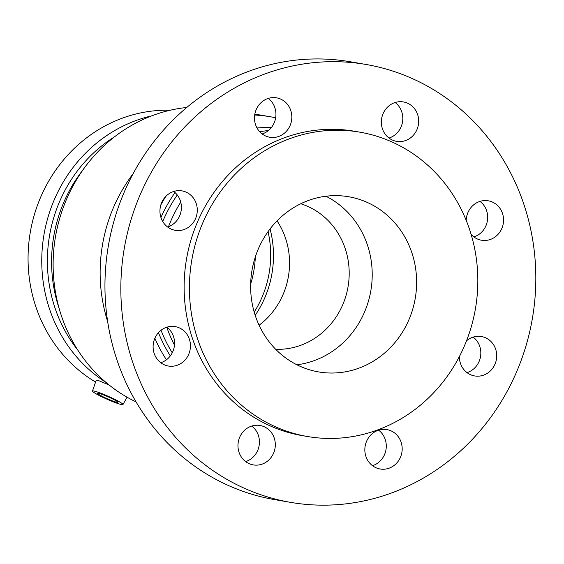 <?xml version="1.0" encoding="UTF-8"?>
<svg xmlns="http://www.w3.org/2000/svg" width="564" height="564" viewBox="0 0 564 564"><rect width="100%" height="100%" fill="white"/><g stroke="black" fill="none" stroke-linecap="round" stroke-linejoin="round"><path stroke-width="0.85" d="M365.895 456.375A19.994 18.633 -80.2 0 1 386.897 429.592A19.994 18.633 -80.2 0 1 401.871 452.455A19.994 18.633 -80.2 0 1 380.115 469.001A19.994 18.633 -80.2 0 1 365.895 456.375M372.501 465.702A19.994 18.633 99.8 0 0 385.98 449.727A19.994 18.633 99.8 0 0 378.62 430.163M466.498 340.846A19.994 18.633 -80.2 0 1 481.437 336.532A19.994 18.633 -80.2 0 1 496.405 359.395A19.994 18.633 -80.2 0 1 474.655 375.941A19.994 18.633 -80.2 0 1 469.981 374.44A19.994 18.633 -80.2 0 1 459.371 356.582M467.041 372.635A19.994 18.633 99.8 0 0 480.521 356.667A19.994 18.633 99.8 0 0 473.161 337.103M466.216 220.411A19.994 18.633 -80.2 0 1 488.276 200.812A19.994 18.633 -80.2 0 1 503.504 218.494A19.994 18.633 -80.2 0 1 491.089 239.185A19.994 18.633 -80.2 0 1 481.494 240.229A19.994 18.633 -80.2 0 1 471.095 234.328M473.887 236.922A19.994 18.633 99.8 0 0 475.205 236.45A19.994 18.633 99.8 0 0 487.472 220.214A19.994 18.633 99.8 0 0 479.999 201.39M416.859 129.84A19.994 18.633 -80.2 0 1 396.626 141.36A19.994 18.633 -80.2 0 1 381.652 118.489A19.994 18.633 -80.2 0 1 403.408 101.943A19.994 18.633 -80.2 0 1 416.859 129.84M389.019 138.053A19.994 18.633 99.8 0 0 400.976 127.112A19.994 18.633 99.8 0 0 395.131 102.514M290.77 110.466A19.994 18.633 -80.2 0 1 269.768 137.249A19.994 18.633 -80.2 0 1 254.794 114.379A19.994 18.633 -80.2 0 1 276.543 97.833A19.994 18.633 -80.2 0 1 290.77 110.466M262.154 133.943A19.994 18.633 99.8 0 0 274.879 107.731A19.994 18.633 99.8 0 0 268.267 98.411M186.684 192.402A19.994 18.633 -80.2 0 1 196.371 216.329A19.994 18.633 -80.2 0 1 175.228 230.309A19.994 18.633 -80.2 0 1 160.254 207.439A19.994 18.633 -80.2 0 1 182.01 190.893A19.994 18.633 -80.2 0 1 186.684 192.402M167.614 227.003A19.994 18.633 99.8 0 0 181.093 211.028A19.994 18.633 99.8 0 0 173.733 191.471M165.569 327.656A19.994 18.633 -80.2 0 1 175.164 326.612A19.994 18.633 -80.2 0 1 190.138 349.476A19.994 18.633 -80.2 0 1 168.382 366.022A19.994 18.633 -80.2 0 1 153.161 348.348A19.994 18.633 -80.2 0 1 165.569 327.656M160.775 362.715A19.994 18.633 99.8 0 0 174.255 346.747A19.994 18.633 99.8 0 0 166.888 327.183M239.799 436.994A19.994 18.633 -80.2 0 1 260.032 425.482A19.994 18.633 -80.2 0 1 275.006 448.352A19.994 18.633 -80.2 0 1 253.25 464.898A19.994 18.633 -80.2 0 1 239.799 436.994M245.643 461.592A19.994 18.633 99.8 0 0 259.123 445.616A19.994 18.633 99.8 0 0 251.756 426.053M180.734 202.123A137.426 128.063 99.8 0 0 168.488 226.707M166.754 327.226A137.426 128.063 99.8 0 0 174.473 345.069M172.26 352.775A137.426 128.063 -80.2 0 1 161.022 330.278M162.742 221.511A137.426 128.063 -80.2 0 1 177.272 194.989M300.739 203.738A74.427 69.358 -80.2 0 1 309.707 207.312A74.427 69.358 -80.2 0 1 347.001 291.87A74.427 69.358 -80.2 0 1 275.697 349.299M277.058 220.869A74.427 69.358 -80.2 0 1 259.102 325.231M325.929 196.23A88.872 82.816 -80.2 0 1 370.837 290.735A88.872 82.816 -80.2 0 1 296.925 364.788M297.785 365.218A88.872 82.816 -80.2 0 1 254.702 258.883A88.872 82.816 -80.2 0 1 348.693 196.751A88.872 82.816 -80.2 0 1 369.469 203.449A88.872 82.816 -80.2 0 1 412.552 309.777A88.872 82.816 -80.2 0 1 318.554 371.916A88.872 82.816 -80.2 0 1 297.785 365.218M271.347 424.868A154.409 143.89 -80.2 0 1 196.498 240.116A154.409 143.89 -80.2 0 1 359.811 132.159A154.409 143.89 -80.2 0 1 475.431 308.734A154.409 143.89 -80.2 0 1 307.443 436.508A154.409 143.89 -80.2 0 1 271.347 424.868M307.443 436.508L302.149 435.598A154.409 143.89 -80.2 0 1 266.053 423.959A154.409 143.89 -80.2 0 1 191.203 239.207A154.409 143.89 -80.2 0 1 354.516 131.243L359.811 132.159M238.72 485.632A222.174 207.037 -80.2 0 1 131.024 219.805A222.174 207.037 -80.2 0 1 366.001 64.465A222.174 207.037 -80.2 0 1 532.374 318.526A222.174 207.037 -80.2 0 1 290.657 502.376A222.174 207.037 -80.2 0 1 238.72 485.632M290.657 502.376L274.767 499.641A222.174 207.037 -80.2 0 1 222.836 482.897A222.174 207.037 -80.2 0 1 115.134 217.069A222.174 207.037 -80.2 0 1 350.117 61.73L366.001 64.465M111.707 398.487A11.111 1.05 23.9 0 1 117.89 402.308A11.111 1.05 23.9 0 1 107.308 398.769A11.111 1.05 23.9 0 1 97.579 393.305A11.111 1.05 23.9 0 1 111.707 398.487M92.496 391.064A16.666 1.579 -156.1 0 0 101.781 396.781A16.666 1.579 -156.1 0 0 122.966 404.564A16.666 1.579 -156.1 0 0 111.15 397.62A16.666 1.579 -156.1 0 0 93.702 390.979A16.666 1.579 -156.1 0 0 92.496 391.064L96.155 380.369L97.473 380.143L109.099 384.979M268.048 231.628A99.976 93.166 -80.2 0 1 254.209 312.089M170.314 355.891A140.788 131.2 -80.2 0 1 158.456 332.675M160.952 217.514A140.788 131.2 -80.2 0 1 175.023 192.536M166.443 359.776A145.145 135.261 -80.2 0 1 154.86 338.294M160.81 205.042A145.145 135.261 -80.2 0 1 165.802 196.406M259.715 131.729A145.145 135.261 -80.2 0 1 268.401 130.552M257.015 127.979A145.145 135.261 -80.2 0 1 271.319 127.598M107.653 321.515A154.409 143.89 -80.2 0 1 133.076 173.761M254.688 115.028A154.409 143.89 -80.2 0 1 270.53 116.797A154.409 143.89 -80.2 0 1 275.662 117.784M136.072 401.913A154.409 143.89 -80.2 0 1 135.043 401.413A154.409 143.89 -80.2 0 1 60.299 312.343A154.409 143.89 -80.2 0 1 85.375 166.577A154.409 143.89 -80.2 0 1 186.733 107.484M60.299 312.343L58.134 305.357A140.788 131.2 -80.2 0 1 81.004 172.443L85.375 166.577M77.853 350.181A140.788 131.2 -80.2 0 1 114.57 136.784M105.898 382.336A145.145 135.261 -80.2 0 1 44.013 234.497A145.145 135.261 -80.2 0 1 151.751 115.846M95.577 382.061A145.145 135.261 -80.2 0 1 33.6 217.359A145.145 135.261 -80.2 0 1 170.138 110.248M255.33 256.881A99.976 93.166 -80.2 0 1 250.663 284.03M270.064 228.906A99.976 93.166 -80.2 0 1 255.196 315.325M122.966 404.564L127.041 397.19M270.53 116.797L254.843 114.097"/></g></svg>
